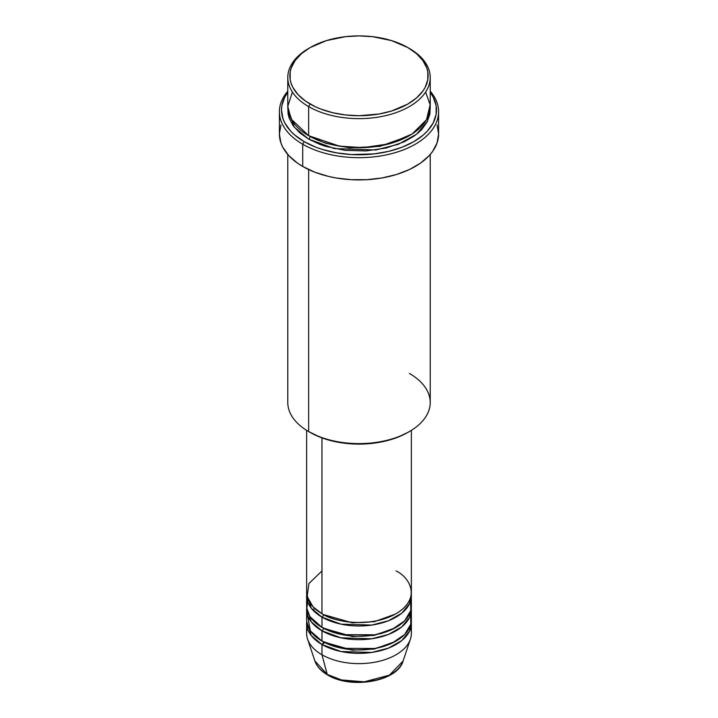 <?xml version="1.0" encoding="UTF-8"?>
<svg xmlns="http://www.w3.org/2000/svg" width="718" height="718" viewBox="0 0 718 718"><rect width="100%" height="100%" fill="white"/><g stroke="black" fill="none" stroke-linecap="round" stroke-linejoin="round"><path stroke-width="1.08" d="M410.606 628.25A52.369 30.237 180 0 1 410.418 639.11L403.112 660.973L389.461 675.126L364.277 681.822L341.508 679.955L327.228 674.399A2.091 1.212 120 0 0 327.623 674.956A2.091 1.212 -60 0 1 327.228 674.399A44.929 25.938 0 0 0 372.166 680.861A44.929 25.938 0 0 0 403.112 660.973C397.557 681.642 350.914 689.522 327.614 674.947C321.09 671.168 316.844 666.51 314.888 660.973A44.929 25.938 0 0 0 327.228 674.399L321.969 654.762L327.228 674.399L314.888 660.973L307.582 639.11A52.369 30.237 180 0 1 307.394 628.25M321.969 570.954L308.902 583.537L307.16 596.613L313.084 606.872L321.969 613.719A52.369 30.237 0 0 0 379.041 620.271A52.369 30.237 0 0 0 411.369 592.341L411.369 430.36M411.369 595.76A52.369 30.237 180 0 0 411.288 594.046L409.556 603.65L401.802 613.181L388.384 620.783L371.78 625.082L341.023 624.157L321.969 617.139A2.091 1.212 120 0 0 323.45 614.572L322.723 614.141L323.45 614.572A2.091 1.212 -60 0 1 321.969 617.139L311.262 608.182L306.712 594.046A52.369 30.237 180 0 0 306.631 595.76L306.631 606.019A52.369 30.237 0 0 0 321.969 627.397A52.369 30.237 0 0 0 379.041 633.949A52.369 30.237 0 0 0 411.369 606.019L411.369 595.76A52.369 30.237 180 0 1 379.041 623.691A52.369 30.237 180 0 1 321.969 617.139L321.969 627.397L321.969 617.139A52.369 30.237 180 0 1 306.631 595.76M307.986 599.18L306.819 608.568L309.943 616.6L321.969 627.397L342.262 634.667L375.101 634.793L392.055 629.471L404.701 620.783L410.777 610.569L410.606 600.885M411.369 609.438A52.369 30.237 180 0 0 411.288 607.733L409.556 617.327L401.802 626.868L388.384 634.47L371.78 638.76L341.023 637.835L321.969 630.817A2.091 1.212 120 0 0 323.45 628.25L322.723 627.828L323.45 628.25A2.091 1.212 -60 0 1 321.969 630.817L311.262 621.869L306.712 607.733A52.369 30.237 180 0 0 306.631 609.438L306.631 619.706A52.369 30.237 0 0 0 321.969 641.084A52.369 30.237 0 0 0 379.041 647.636A52.369 30.237 0 0 0 411.369 619.706L411.369 609.438A52.369 30.237 180 0 1 379.041 637.378A52.369 30.237 180 0 1 321.969 630.817L321.969 641.084L321.969 630.817A52.369 30.237 180 0 1 306.631 609.438M307.394 614.572L310.356 630.907L321.969 641.084L342.262 648.354L375.101 648.471L392.055 643.157L404.701 634.461L410.777 624.247L410.606 614.572M411.369 623.125A52.369 30.237 180 0 0 411.288 621.411L409.556 631.014L401.802 640.546L388.384 648.148L371.78 652.447L341.023 651.522L321.969 644.504A2.091 1.212 120 0 0 323.45 641.937L322.723 641.506L323.45 641.937A2.091 1.212 -60 0 1 321.969 644.504L311.262 635.547L306.712 621.411A52.369 30.237 180 0 0 306.631 623.125L306.631 633.384A52.369 30.237 0 0 0 321.969 654.762A52.369 30.237 0 0 0 379.041 661.314A52.369 30.237 0 0 0 411.369 633.384L411.369 623.125A52.369 30.237 180 0 1 379.041 651.055A52.369 30.237 180 0 1 321.969 644.504L321.969 654.762L321.969 644.504A52.369 30.237 180 0 1 306.631 623.125M292.379 92.057L287.783 106.399L291.104 119.008L308.641 135.675L308.641 106.596L310.122 104.029A69.125 39.912 180 0 1 310.122 47.585A69.125 39.912 180 0 1 407.878 47.585L391.588 40.612L372.489 36.663L359 35.9L345.511 36.663L326.412 40.612L310.122 47.585L301.524 53.635L295.134 60.536L291.203 68.022L290.207 71.899L290.207 79.725L291.203 83.593L292.854 87.399L298.033 94.623L305.563 101.13L315.148 106.659L320.596 108.992L332.551 112.681L345.511 114.952L359 115.724L379.068 114L391.588 111.003L407.878 104.029L416.476 97.98L422.866 91.078L425.146 87.399L427.793 79.725L427.793 71.899L426.797 68.022L422.866 60.536L416.476 53.635L407.878 47.585A69.125 39.912 180 0 1 407.878 104.029A69.125 39.912 180 0 1 310.122 104.029L308.641 106.596A71.217 41.123 0 0 0 409.359 106.596A71.217 41.123 0 0 0 409.359 48.447L409.359 48.447A71.217 41.123 180 0 1 430.217 77.517A71.217 41.123 180 0 1 386.257 115.508A71.217 41.123 180 0 1 308.641 106.596L308.641 135.675A71.217 41.123 0 0 0 386.257 144.587A71.217 41.123 0 0 0 430.217 106.596L430.217 77.517M409.359 373.414A71.217 41.123 180 0 1 409.359 431.563A71.217 41.123 180 0 1 308.641 431.563L310.122 432.416A69.125 39.912 0 0 0 407.878 432.416L397.404 437.379L385.449 441.067L372.489 443.338L359 444.11L345.511 443.338L332.551 441.067L320.596 437.379L308.641 431.563A71.217 41.123 0 0 0 386.257 440.475A71.217 41.123 0 0 0 430.217 402.484L430.217 154.487M302.718 144.219A79.599 45.961 0 0 0 405.517 149.021A79.599 45.961 0 0 0 430.217 91.204A79.599 45.961 180 0 1 438.599 111.73A79.599 45.961 180 0 1 389.461 154.182A79.599 45.961 180 0 1 302.718 144.219L302.718 166.459A79.599 45.961 0 0 0 389.461 176.422A79.599 45.961 0 0 0 438.599 133.961L437.074 142.927L432.541 151.552L429.202 155.626L420.533 163.121L409.493 169.484L396.524 174.492L382.111 177.938L366.799 179.697L351.201 179.697L335.889 177.938L328.539 176.422L314.78 172.176L302.718 166.459L302.718 144.219A79.599 45.961 180 0 1 279.401 111.73A79.599 45.961 180 0 1 287.783 91.204A79.599 45.961 0 0 0 302.718 144.219L304.199 141.661L302.718 144.219M430.217 92.371A77.508 44.749 180 0 1 402.466 147.064A77.508 44.749 180 0 1 304.199 141.661L315.938 147.226L322.463 149.479L336.5 152.835L351.407 154.549L374.123 153.903L388.662 151.354L402.062 147.226L413.801 141.661L423.44 134.876L427.354 131.107L433.169 123.002L436.131 114.404L436.131 105.627L433.169 97.029L430.217 92.371M310.122 136.528L309.386 136.097L310.122 136.528A2.091 1.212 -60 0 1 308.641 139.095L294.245 127.131L287.837 108.31L288.124 114.045L289.148 118.039L293.204 125.749L299.783 132.857L308.641 139.095A2.091 1.212 120 0 0 310.122 136.528L325.909 143.349L349.639 147.845L379.831 146.364L408.614 136.097L379.831 146.364L349.639 147.845L325.909 143.349L310.122 136.528M321.969 437.899L321.969 613.719L321.969 437.899M308.641 169.556L308.641 431.563L308.641 169.556M410.418 639.11A52.369 30.237 180 0 1 374.347 662.292A52.369 30.237 180 0 1 321.969 654.762A52.369 30.237 180 0 1 307.582 639.11M342.585 680.215L350.626 681.624L359 682.1L367.374 681.624L375.415 680.215M310.122 47.585L308.641 48.447A71.217 41.123 0 0 0 308.641 106.596A71.217 41.123 180 0 1 287.783 77.517A71.217 41.123 180 0 1 309.386 48.016M287.783 77.517L287.783 106.596A71.217 41.123 0 0 0 308.641 135.675L339.417 146.131L362.85 147.657L389.003 143.887L412.159 133.961L426.492 119.727L430.154 104.801L425.621 92.057M287.783 92.371L284.831 97.029L281.869 105.627L281.492 110.016L282.982 118.748L284.831 123.002L290.646 131.107L294.559 134.876L304.199 141.661A77.508 44.749 180 0 1 287.783 92.371M430.163 108.31L429.876 114.045L427.156 121.952L421.807 129.402L418.217 132.857L414.053 136.106L404.18 141.805L386.257 148.007L365.983 150.942L345.107 150.349L325.425 146.284L319.429 144.21L308.641 139.095L334.337 148.59L375.81 149.972L398.302 144.309L416.655 134.158L427.47 121.324L430.163 108.31M279.401 111.73L279.401 133.961A79.599 45.961 0 0 0 302.718 166.459L297.467 163.121L288.798 155.626L282.829 147.307L280.926 142.927L279.401 133.961L280.926 124.995M437.074 124.995L438.599 133.961L438.599 111.73M287.783 154.487L287.783 402.484A71.217 41.123 0 0 0 308.641 431.563L308.641 431.563M306.631 430.36L306.631 592.341A52.369 30.237 0 0 0 321.969 613.719C331.312 620.828 368.119 629.246 396.031 613.719C422.929 597.6 408.354 576.348 396.031 570.954M323.45 641.937L352.305 650.176L374.338 649.054L395.277 641.506L374.338 649.054L352.305 650.176L323.45 641.937M323.45 628.25L352.305 636.498L374.338 635.367L395.277 627.828L374.338 635.367L352.305 636.498L323.45 628.25M323.45 614.572L352.305 622.811L374.338 621.689L395.277 614.141L374.338 621.689L352.305 622.811L323.45 614.572M324.563 642.556L322.176 644.62M381.016 633.455L381.617 633.653M314.574 608.343L312.976 610.183M409.359 48.447L407.878 47.585M409.359 431.563L407.878 432.416M293.68 122.984L292.603 124.896"/></g></svg>
